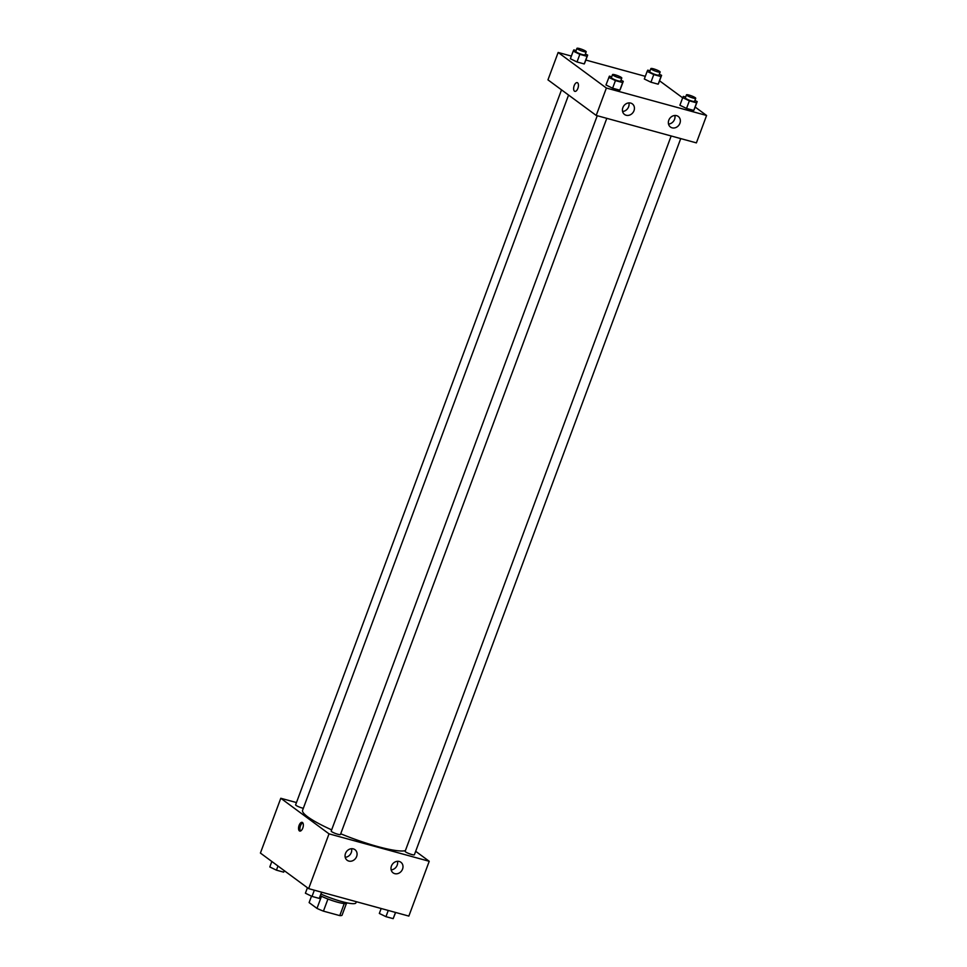 <?xml version="1.0" encoding="UTF-8"?>
<svg xmlns="http://www.w3.org/2000/svg" width="967" height="967" viewBox="0 0 967 967"><rect width="100%" height="100%" fill="white"/><g stroke="black" fill="none" stroke-linecap="round" stroke-linejoin="round"><path stroke-width="1.45" d="M344.252 903.565L339.768 915.616A17.672 2.828 20.4 0 0 342.028 915.266L346.404 903.504M339.768 915.616L323.437 911.144A17.672 2.828 20.4 0 1 316.983 908.4L309.114 902.598L311.507 896.167M327.934 899.032L323.437 911.144M321.479 896.288L316.983 908.4M347.129 902.876L347.056 903.057A18.095 2.889 -159.6 0 1 337.471 902.187A18.095 2.889 -159.6 0 1 320.379 895.768M321.008 894.088A26.314 4.206 20.4 0 0 355.904 902.888L356.339 901.703M415.677 851.298L429.227 861.295L408.848 916.087L308.642 888.637L260.413 853.063L280.793 798.271L296.458 802.562M302.78 828.078A4.521 2.176 105.3 0 1 299.746 831.076A4.521 2.176 105.3 0 1 298.851 826.144A4.521 2.176 105.3 0 1 302.139 822.349A4.521 2.176 105.3 0 1 302.78 828.078M429.227 861.295L329.022 833.844L308.642 888.637M329.022 833.844L280.793 798.271M302.768 822.796A4.521 2.176 -74.7 0 0 300.254 826.519A4.521 2.176 -74.7 0 0 300.519 831.016M399.262 861.476A6.576 5.681 -53.6 0 1 400.894 862.262A6.576 5.681 -53.6 0 1 401.559 870.929A6.576 5.681 -53.6 0 1 393.085 872.85A6.576 5.681 -53.6 0 1 391.865 865.078A6.576 5.681 -53.6 0 1 399.262 861.476M353.33 848.893A6.576 5.681 -53.6 0 1 354.974 849.679A6.576 5.681 -53.6 0 1 355.638 858.345A6.576 5.681 -53.6 0 1 347.165 860.279A6.576 5.681 -53.6 0 1 345.932 852.495A6.576 5.681 -53.6 0 1 353.33 848.893M391.151 869.877A6.576 5.681 126.4 0 0 397.473 861.295M345.219 857.294A6.576 5.681 126.4 0 0 351.553 848.712M561.513 89.858L295.624 804.81A4.932 0.786 20.4 0 0 298.223 806.563A4.932 0.786 20.4 0 0 303.336 808.279M671.171 135.972L405.137 851.311A4.932 0.786 20.4 0 0 405.584 851.891A4.932 0.786 20.4 0 0 410.661 854.175A4.932 0.786 20.4 0 0 414.396 854.755L680.732 138.583M597.243 115.726L331.21 831.064A4.932 0.786 20.4 0 0 331.657 831.632A4.932 0.786 20.4 0 0 336.734 833.929A4.932 0.786 20.4 0 0 340.457 834.497L606.805 118.337M568.572 95.056L302.586 810.286A55.929 8.933 20.4 0 0 307.687 816.825A55.929 8.933 20.4 0 0 331.657 829.867M340.735 833.784A55.929 8.933 20.4 0 0 405.378 850.67M596.204 115.436L696.397 142.886L706.587 115.484L606.382 88.033L596.204 115.436L547.963 79.862L558.152 52.46L571.376 56.086M679.922 123.268A6.576 5.681 -53.6 0 1 670.457 127.04A6.576 5.681 -53.6 0 1 669.224 119.267A6.576 5.681 -53.6 0 1 676.622 115.665A6.576 5.681 -53.6 0 1 678.266 116.451A6.576 5.681 -53.6 0 1 679.922 123.268M622.869 107.639A6.576 5.681 -53.6 0 1 630.702 103.082A6.576 5.681 -53.6 0 1 632.333 103.868A6.576 5.681 -53.6 0 1 632.998 112.535A6.576 5.681 -53.6 0 1 624.525 114.469A6.576 5.681 -53.6 0 1 622.869 107.639M584.249 63.943L584.842 62.71L584.249 63.943L577.009 61.961L584.249 63.943L587.078 56.328L579.837 54.345L573.213 51.13L573.818 49.897L576.139 50.538M570.385 58.745L577.009 61.961L570.385 58.745L573.213 51.13M658.176 84.189L658.769 82.957L658.176 84.189L650.936 82.207L658.176 84.189L661.005 76.574L653.777 74.592L647.141 71.389L647.745 70.156L650.066 70.784M644.312 78.992L650.936 82.207L644.312 78.992L647.141 71.389M693.762 110.431L694.366 109.198L693.762 110.431L686.534 108.449L693.762 110.431L696.591 102.828L689.362 100.846L682.726 97.631L683.331 96.398L685.651 97.038M679.898 105.246L686.534 108.449L679.898 105.246L682.726 97.631M606.382 88.033L558.152 52.46M659.567 80.805L682.654 97.824M695.164 107.059L706.587 115.484M585.833 60.051L645.303 76.333M605.971 84.987L612.595 88.202L619.835 90.185L620.427 88.952L619.835 90.185L612.595 88.202L605.971 84.987L609.403 76.151L611.724 76.78M668.511 124.066A6.576 5.681 126.4 0 0 674.845 115.484M622.591 111.483A6.576 5.681 126.4 0 0 628.913 102.901M577.601 82.811A4.521 2.176 105.3 0 1 578.024 87.961A4.521 2.176 105.3 0 1 574.845 91.357A4.521 2.176 105.3 0 1 573.951 86.414A4.521 2.176 105.3 0 1 577.239 82.63A4.521 2.176 105.3 0 1 577.601 82.811M577.239 82.63A4.521 2.176 -74.7 0 0 573.951 86.414A4.521 2.176 -74.7 0 0 574.845 91.357M585.386 53.983L587.67 55.095L587.078 56.328M576.948 48.35L575.812 51.396A4.932 0.786 20.4 0 0 576.272 51.976A4.932 0.786 20.4 0 0 581.336 54.261A4.932 0.786 20.4 0 0 585.071 54.829L586.195 51.795A4.932 0.786 20.4 0 0 581.856 49.329A4.932 0.786 20.4 0 0 576.948 48.35A4.932 0.786 20.4 0 0 577.396 48.93A4.932 0.786 20.4 0 0 582.472 51.215A4.932 0.786 20.4 0 0 586.195 51.795M587.67 55.095L584.842 62.71M579.837 54.345L577.009 61.961M659.313 74.229L661.597 75.341L661.005 76.574M650.876 68.597L649.751 71.643A4.932 0.786 20.4 0 0 650.199 72.223A4.932 0.786 20.4 0 0 655.263 74.507A4.932 0.786 20.4 0 0 658.998 75.088L660.135 72.041A4.932 0.786 20.4 0 0 655.783 69.576A4.932 0.786 20.4 0 0 650.876 68.597A4.932 0.786 20.4 0 0 651.323 69.177A4.932 0.786 20.4 0 0 656.4 71.473A4.932 0.786 20.4 0 0 660.135 72.041M661.597 75.341L658.769 82.957M653.777 74.592L650.936 82.207M620.971 80.237L623.268 81.337L622.663 82.57L615.435 80.599L608.799 77.384M612.534 74.592L611.41 77.638A4.932 0.786 20.4 0 0 611.857 78.218A4.932 0.786 20.4 0 0 616.922 80.503A4.932 0.786 20.4 0 0 620.657 81.083L621.793 78.037A4.932 0.786 20.4 0 0 617.442 75.583A4.932 0.786 20.4 0 0 612.534 74.592A4.932 0.786 20.4 0 0 612.993 75.172A4.932 0.786 20.4 0 0 618.058 77.469A4.932 0.786 20.4 0 0 621.793 78.037M623.268 81.337L620.427 88.952M622.663 82.57L619.835 90.185M615.435 80.599L612.595 88.202M694.898 100.483L697.195 101.595L696.591 102.828M686.461 94.851L685.337 97.885A4.932 0.786 20.4 0 0 685.784 98.465A4.932 0.786 20.4 0 0 690.861 100.761A4.932 0.786 20.4 0 0 694.584 101.33L695.72 98.283A4.932 0.786 20.4 0 0 691.369 95.83A4.932 0.786 20.4 0 0 686.461 94.851A4.932 0.786 20.4 0 0 686.921 95.419A4.932 0.786 20.4 0 0 691.985 97.715A4.932 0.786 20.4 0 0 695.72 98.283M697.195 101.595L694.366 109.198M689.362 100.846L686.534 108.449M284.346 870.723L283.669 872.149L276.441 870.167L269.805 866.964L271.836 861.5M284.238 870.638L283.669 872.149M277.976 866.021L276.441 870.167M321.697 892.215L319.255 898.403L312.027 896.421L305.403 893.206L307.433 887.742M321.576 892.178L319.255 898.403M314.335 890.196L312.027 896.421M395.624 912.473L393.182 918.65L385.954 916.668L379.33 913.452L381.167 908.509M395.503 912.437L393.182 918.65M388.263 910.455L385.954 916.668"/></g></svg>
